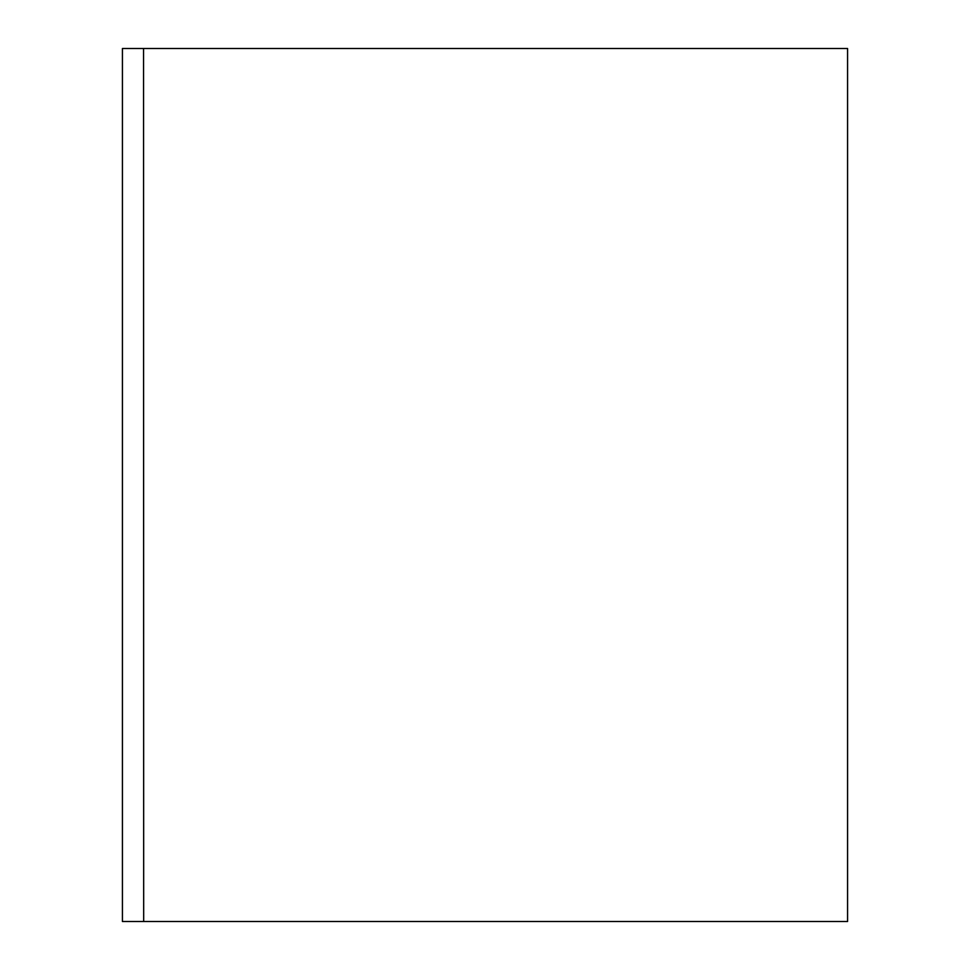 <?xml version="1.0" encoding="UTF-8"?>
<svg xmlns="http://www.w3.org/2000/svg" width="970" height="970" viewBox="0 0 970 970"><rect width="100%" height="100%" fill="white"/><g stroke="black" fill="none" stroke-linecap="round" stroke-linejoin="round"><path stroke-width="1.45" d="M143.681 921.5L143.548 48.5L143.681 921.5L847.574 921.5L847.574 48.5L143.681 48.5M143.548 921.5L122.426 921.5L122.426 48.5L143.548 48.5"/></g></svg>
